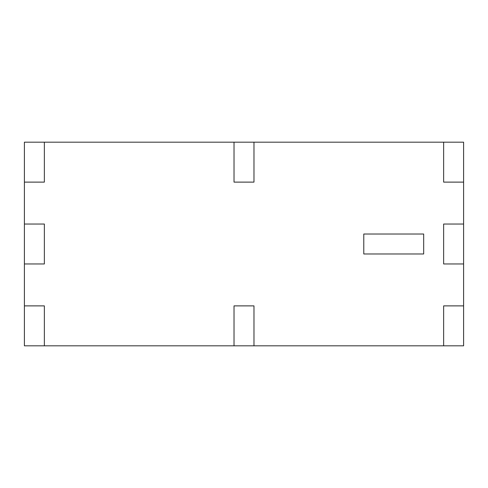 <?xml version="1.0" encoding="UTF-8"?>
<svg xmlns="http://www.w3.org/2000/svg" width="488" height="488" viewBox="0 0 488 488"><rect width="100%" height="100%" fill="white"/><g stroke="black" fill="none" stroke-linecap="round" stroke-linejoin="round"><path stroke-width="0.73" d="M24.4 305.885L44.365 305.885L44.365 345.815L234.02 345.815L234.02 305.885L253.98 305.885L253.98 345.815L443.635 345.815L443.635 305.885L443.635 345.815L443.635 305.885L463.6 305.885L443.635 305.885L443.635 345.815L463.6 345.815L234.02 345.815L234.02 305.885L253.98 305.885L253.98 345.815L234.02 345.815L234.02 305.885L253.98 305.885L253.98 345.815L253.98 305.885L234.02 305.885L234.02 345.815L44.365 345.815L44.365 305.885L24.4 305.885L24.4 345.815L44.365 345.815L44.365 305.885L44.365 345.815L24.4 345.815L24.4 305.885L44.365 305.885L24.4 305.885L24.4 263.965L44.365 263.965L24.4 263.965L24.4 305.885M463.6 305.885L463.6 263.965L443.635 263.965L463.6 263.965L443.635 263.965L443.635 224.035L443.635 263.965L463.6 263.965L463.6 224.035L443.635 224.035L463.6 224.035L463.6 182.115L443.635 182.115L463.6 182.115L443.635 182.115L443.635 142.185L443.635 182.115L463.6 182.115L463.6 142.185L463.6 224.035L443.635 224.035L443.635 263.965L443.635 224.035L463.6 224.035L463.6 345.815L463.6 305.885L443.635 305.885L463.6 305.885M443.635 142.185L253.98 142.185L253.98 182.115L234.02 182.115L234.02 142.185L44.365 142.185L44.365 182.115L24.4 182.115L24.4 224.035L44.365 224.035L44.365 263.965L44.365 224.035L24.4 224.035L24.4 263.965L44.365 263.965L24.4 263.965L24.4 224.035L44.365 224.035L44.365 263.965L44.365 224.035L24.4 224.035L24.4 182.115L44.365 182.115L44.365 142.185L24.4 142.185L24.4 182.115L44.365 182.115L24.4 182.115L24.4 142.185L44.365 142.185L44.365 182.115L44.365 142.185L234.02 142.185L234.02 182.115L253.98 182.115L253.98 142.185L234.02 142.185L234.02 182.115L234.02 142.185L253.98 142.185L253.98 182.115L234.02 182.115L253.98 182.115L253.98 142.185L463.6 142.185L443.635 142.185L443.635 182.115L443.635 142.185M423.675 253.98L363.78 253.98L363.78 234.02L423.675 234.02L423.675 253.98L423.675 234.02L363.78 234.02L363.78 253.98L423.675 253.98L363.78 253.98L363.78 234.02L423.675 234.02L423.675 253.98L423.675 234.02L363.78 234.02L363.78 253.98L423.675 253.98"/></g></svg>
